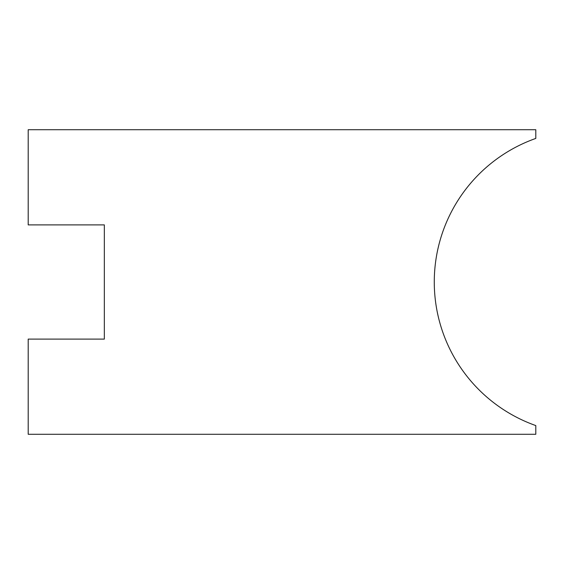<?xml version="1.0" encoding="UTF-8"?>
<svg xmlns="http://www.w3.org/2000/svg" width="564" height="564" viewBox="0 0 564 564"><rect width="100%" height="100%" fill="white"/><g stroke="black" fill="none" stroke-linecap="round" stroke-linejoin="round"><path stroke-width="0.85" d="M535.8 425.573L535.8 434.28L28.2 434.28L28.2 339.105L104.34 339.105L104.34 224.895L28.2 224.895L28.2 129.72L535.8 129.72L535.8 138.427A152.28 152.28 0 0 0 535.8 425.573"/></g></svg>
